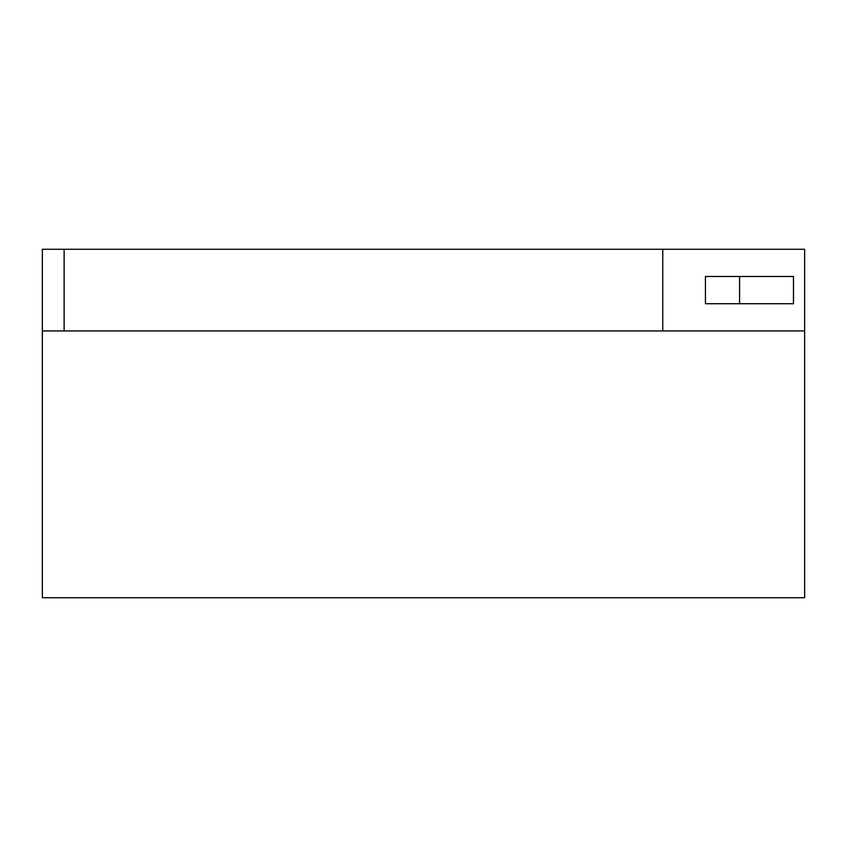 <?xml version="1.0" encoding="UTF-8"?>
<svg xmlns="http://www.w3.org/2000/svg" width="847" height="847" viewBox="0 0 847 847"><rect width="100%" height="100%" fill="white"/><g stroke="black" fill="none" stroke-linecap="round" stroke-linejoin="round"><path stroke-width="1.27" d="M804.65 330.933L804.65 249.262L42.35 249.262L42.35 597.738L804.65 597.738L804.65 330.933L42.35 330.933M636.235 597.738L616.987 597.738M268.51 597.738L249.272 597.738M662.756 249.262L662.756 330.933M739.579 303.713L705.445 303.713L705.445 276.482L793.48 276.482L793.48 303.713L739.579 303.713L739.579 276.482M64.128 330.933L64.128 249.262"/></g></svg>
